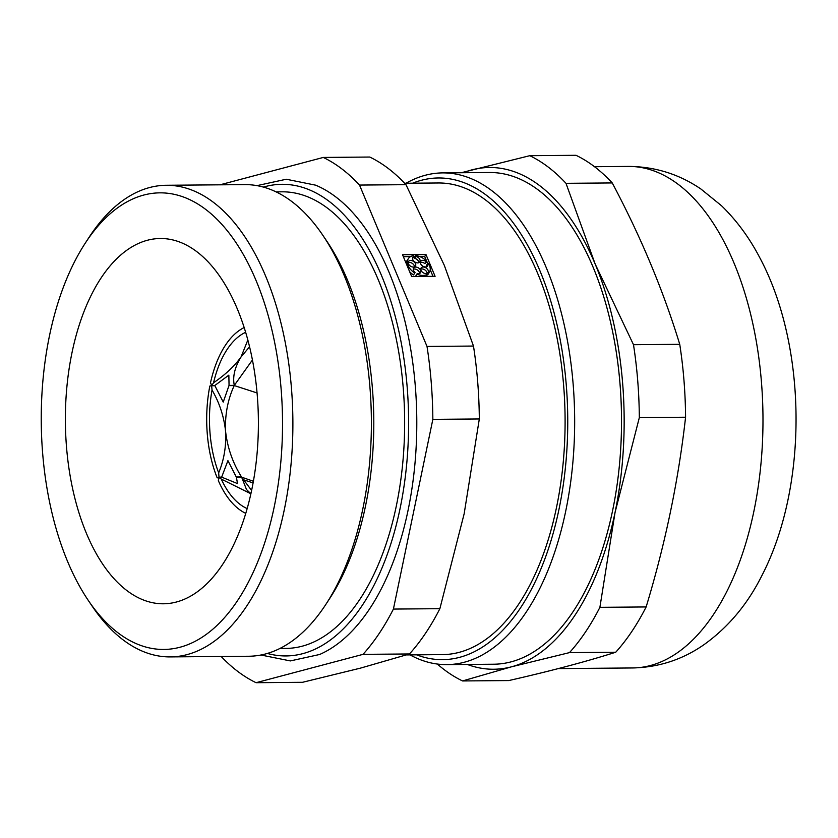 <?xml version="1.0" encoding="UTF-8"?>
<svg xmlns="http://www.w3.org/2000/svg" width="838" height="838" viewBox="0 0 838 838"><rect width="100%" height="100%" fill="white"/><g stroke="black" fill="none" stroke-linecap="round" stroke-linejoin="round"><path stroke-width="1.26" d="M221.557 477.388L227.926 460.638L236.264 476.979L241.522 476.937C232.817 463.089 227.507 447.901 225.579 431.371C224.856 414.873 227.737 399.611 234.231 385.564L257.057 392.938M219.011 477.126L217.178 477.849A95.783 50.615 89.5 0 1 209.835 386.046L211.626 385.564L212.045 390.047C219.462 402.764 223.976 416.538 225.579 431.371C226.354 446.12 224.05 459.947 218.666 472.862L219.011 477.126L222.206 477.105M218.823 477.409L222.227 477.377L237.521 483.578L236.4 477.251L241.658 477.21L251.599 490.429M211.71 385.752L214.884 385.721L211.626 385.564M247.147 508.561A90.514 47.829 89.5 0 1 221.263 479.064L250.866 493.781M646.14 606.942C665.341 543.653 678.487 480.404 685.578 417.219L639.331 417.607L615.04 512.51L599.893 607.33L646.14 606.942A270.957 143.162 89.5 0 1 615.741 652.226C586.15 661.622 550.503 671.07 508.802 680.561L462.555 680.948A270.957 143.162 89.5 0 1 437.321 664.042M461.193 172.743L529.763 155.69L576.01 155.302A270.957 143.162 89.5 0 1 612.243 182.935C640.724 236.505 663.225 290.304 679.744 344.313A270.957 143.162 89.5 0 1 685.578 417.219M439.877 608.681L393.41 609.069L432.848 419.356L479.315 418.958L464.158 513.778L439.877 608.681A270.957 143.162 89.5 0 1 409.478 653.965L360.581 668.096L302.539 682.3L256.072 682.698A270.957 143.162 89.5 0 1 221.18 656.479M85.308 243.083L89.174 237.154A235.834 124.611 89.5 0 1 166.28 185.271A235.834 124.611 89.5 0 1 292.871 420.037A235.834 124.611 89.5 0 1 170.261 656.908A235.834 124.611 89.5 0 1 92.285 606.335L88.315 600.469A228.303 120.63 89.5 0 1 67.627 561.565A228.303 120.63 89.5 0 1 85.308 243.083A228.303 120.63 89.5 0 1 249.043 265.196A228.303 120.63 89.5 0 1 251.662 575.591A228.303 120.63 89.5 0 1 88.315 600.469M166.28 185.271L244.79 184.611A235.834 124.611 89.5 0 1 322.766 235.185A235.834 124.611 89.5 0 1 325.877 604.355A235.834 124.611 89.5 0 1 248.76 656.248L170.261 656.908M322.766 235.185L326.726 241.04A228.303 120.63 89.5 0 1 329.743 598.437L325.877 604.355M276.079 191.871L282.071 191.818A228.303 120.63 89.5 0 1 404.628 419.094A228.303 120.63 89.5 0 1 285.926 648.413L279.934 648.455M256.973 185.638L286.271 179.238L315.664 185.177A240.558 127.104 89.5 0 1 416.779 418.99A240.558 127.104 89.5 0 1 319.624 654.488L290.336 660.92L260.932 655.012M219.975 184.821L323.279 157.439A270.957 143.162 89.5 0 1 359.512 185.062L427.013 346.44A270.957 143.162 89.5 0 1 432.848 419.356M256.072 682.698L363.011 654.352L409.478 653.965M393.41 609.069A270.957 143.162 89.5 0 1 363.011 654.352M427.013 346.44L473.48 346.052A270.957 143.162 89.5 0 1 479.315 418.958M359.512 185.062L405.98 184.674L444.297 265.321L473.48 346.052M323.279 157.439L369.747 157.041A270.957 143.162 89.5 0 1 405.98 184.674M463.142 172.733A250.887 132.561 89.5 0 1 471.731 169.905A250.887 132.561 89.5 0 1 595.179 264.054L633.497 344.701A270.957 143.162 89.5 0 1 639.331 417.607M529.763 155.69A270.957 143.162 89.5 0 1 565.996 183.323L595.179 264.054A250.887 132.561 89.5 0 1 615.04 512.51A250.887 132.561 89.5 0 1 511.463 666.818A250.887 132.561 89.5 0 1 467.29 664.44M599.893 607.33A270.957 143.162 89.5 0 1 569.494 652.613L511.463 666.818L462.555 680.948M406.011 183.25A245.869 129.911 89.5 0 1 442.663 172.9L489.528 172.502A245.869 129.911 89.5 0 1 621.503 417.272A245.869 129.911 89.5 0 1 493.666 664.22L446.811 664.618A245.869 129.911 89.5 0 1 409.992 654.887M633.497 344.701L679.744 344.313M569.494 652.613L615.741 652.226M565.996 183.323L612.243 182.935M425.987 254.563L402.554 254.752L411.657 276.519L435.09 276.32L425.987 254.563L424.688 256.491L419.555 256.533M415.177 256.564L413.878 256.575M410.578 256.606L403.35 256.669M432.995 276.331L430.219 269.7M427.307 273.659L428.26 272.245L428.993 272.853A12.549 8.422 33.9 0 0 429.234 272.528A12.549 8.422 33.9 0 0 428.344 263.352L427.663 263.593L426.825 261.592M426.668 261.215L424.688 256.491M414.485 266.84A4.18 2.807 33.9 0 0 411.804 263.08A4.18 2.807 33.9 0 0 407.54 262.985M406.252 263.603L406.985 263.792L408.284 261.865L407.404 261.634A12.549 8.422 33.9 0 1 408.41 258.544L407.111 260.471A12.549 8.422 33.9 0 0 406.126 263.3M426.898 261.477L424.929 263.645L426.898 261.477A12.549 8.422 33.9 0 0 415.774 255.684L416.088 256.449A4.18 2.807 33.9 0 1 419.807 261.938A4.18 2.807 33.9 0 1 414.768 261.938A4.18 2.807 33.9 0 1 412.862 257.276A4.18 2.807 33.9 0 1 413.962 256.47L412.663 258.397A4.18 2.807 33.9 0 0 412.526 258.45M418.853 262.692A4.18 2.807 33.9 0 0 414.789 258.376L416.088 256.449M415.774 255.684L414.475 257.612L414.789 258.376M424.929 263.645A4.18 2.807 33.9 0 0 420.32 262.493M426.647 266.735A4.18 2.807 33.9 0 0 426.374 265.52L427.663 263.593A4.18 2.807 33.9 0 1 427.6 265.981A4.18 2.807 33.9 0 1 422.562 265.981A4.18 2.807 33.9 0 1 420.655 261.32A4.18 2.807 33.9 0 1 426.217 261.718M427.411 274.55L427.705 274.791A12.549 8.422 33.9 0 0 427.946 274.455A12.549 8.422 33.9 0 0 428.155 274.11M427.097 273.481A4.18 2.807 33.9 0 0 424.908 269.941A4.18 2.807 33.9 0 0 420.781 269.145M408.284 261.865A4.18 2.807 33.9 0 1 408.504 261.425A4.18 2.807 33.9 0 1 413.543 261.425A4.18 2.807 33.9 0 1 415.449 266.086A4.18 2.807 33.9 0 1 411.856 266.798A4.18 2.807 33.9 0 1 408.41 263.75L407.53 263.52A12.549 8.422 33.9 0 0 414.82 272.979L415.04 272.36A4.18 2.807 33.9 0 1 413.605 268.034A4.18 2.807 33.9 0 1 418.633 268.034A4.18 2.807 33.9 0 1 420.54 272.696A4.18 2.807 33.9 0 1 417.251 273.502L415.732 276.058A12.549 8.422 33.9 0 0 416.79 276.467M425.767 276.393A12.549 8.422 33.9 0 0 426.469 275.964L427.757 274.036L427.024 273.418A4.18 2.807 33.9 0 1 422.279 272.057A4.18 2.807 33.9 0 1 421.116 267.971A4.18 2.807 33.9 0 1 425.872 267.804A4.18 2.807 33.9 0 1 428.26 272.245M419.587 273.46A4.18 2.807 33.9 0 0 417.345 269.962A4.18 2.807 33.9 0 0 413.26 269.208M409.677 271.784A12.549 8.422 33.9 0 0 413.522 274.906L414.82 272.979M406.723 264.724L407.53 263.52M417.251 273.502L417.031 274.12A12.549 8.422 33.9 0 0 427.757 274.036M415.732 276.058L417.031 274.12M427.705 274.791L428.993 272.853M413.962 256.47L413.637 255.705A12.549 8.422 33.9 0 0 408.41 258.544M406.189 263.446L407.404 261.634M404.649 183.26L438.494 182.977A235.834 124.611 89.5 0 1 565.084 417.743A235.834 124.611 89.5 0 1 442.464 654.614L406.43 654.918M412.652 183.187A240.852 127.261 89.5 0 1 567.735 417.722A240.852 127.261 89.5 0 1 416.622 654.834M442.663 172.9A245.869 129.911 89.5 0 1 574.648 417.659A245.869 129.911 89.5 0 1 446.811 664.618M249.567 346.764L241.051 356.957C234.472 366.143 225.307 374.743 213.564 382.757L211.689 385.553L214.769 385.522L228.847 375.141L229.057 385.407L234.315 385.365C232.482 376.775 234.734 367.306 241.051 356.957L247.849 339.987M252.448 359.963L234.315 385.365M234.231 385.564L228.973 385.606L234.357 385.375M228.973 385.606L223.243 402.093L214.884 385.721M211.689 385.553L210.516 382.757A95.783 50.615 89.5 0 1 244.183 327.553M245.754 513.338A95.783 50.615 89.5 0 1 218.351 480.645L219.085 477.398L221.263 479.064M243.586 479.797L253.076 482.898M253.38 481.263L241.794 477.22M250.876 493.739L246.498 489.539L241.658 477.21M217.178 477.849L218.969 477.66M218.666 472.862A90.514 47.829 89.5 0 1 212.045 390.047M213.564 382.757A90.514 47.829 89.5 0 1 245.66 332.298M86.471 533.481A182.642 96.506 89.5 0 1 74.582 341.391A182.642 96.506 89.5 0 1 160.341 238.505A182.642 96.506 89.5 0 1 258.387 420.33A182.642 96.506 89.5 0 1 163.42 603.779A182.642 96.506 89.5 0 1 86.471 533.481M263.425 187.094A235.834 124.611 89.5 0 1 408.598 419.063A235.834 124.611 89.5 0 1 267.353 653.441M632.585 667.959C658.762 667.362 682.541 659.611 703.93 644.715C728.253 627.295 747.58 604.25 761.899 575.559C808.471 485.705 807.141 345.769 759.532 257.235C749.214 237.531 736.55 220.384 721.56 205.771L700.977 189.063C679.136 174.147 654.928 166.594 628.353 166.416A250.782 132.509 89.5 0 1 762.968 416.077A250.782 132.509 89.5 0 1 632.585 667.959L558.286 668.588M429.234 272.528L427.946 274.455M628.353 166.416L594.498 166.71"/></g></svg>
